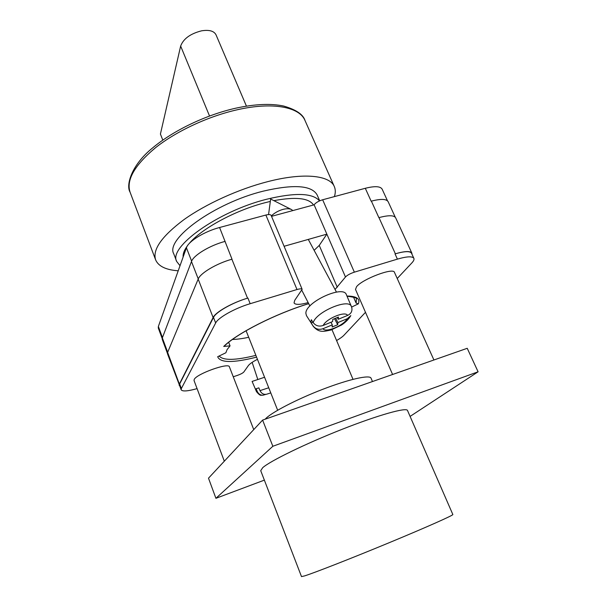 <?xml version="1.0" encoding="UTF-8"?>
<svg xmlns="http://www.w3.org/2000/svg" width="607" height="607" viewBox="0 0 607 607"><rect width="100%" height="100%" fill="white"/><g stroke="black" fill="none" stroke-linecap="round" stroke-linejoin="round"><path stroke-width="0.91" d="M256.579 357.136C233.096 363.069 220.129 362.933 217.678 356.719L225.872 352.758L227.071 349.624L230.053 345.869L228.672 342.325M230.053 345.869L223.717 346.453C236.571 333.554 275.434 313.743 308.69 303.629M351.59 307.081L358.358 303.841L356.127 303.128L353.479 297.02M257.451 359.329C252.687 361.787 249.667 363.874 248.377 365.589L243.817 372.008C242.77 373.13 240.562 374.276 237.208 375.46L233.255 376.765M336.582 340.535C340.019 338.562 342.462 336.809 343.919 335.292L365.482 312.317M335.056 289.478L345.482 276.997C347.25 275.161 350.209 273.552 354.359 272.164L397.403 259.128C406.956 256.374 412.441 256.116 413.875 258.354C414.338 259.455 413.671 260.972 411.872 262.899L397.221 278.499M197.078 388.624C187.768 391.242 182.472 391.636 181.174 389.8L181.356 388.541L215.66 322.985C218.088 317.666 234.833 308.235 250.175 303.705L296.998 289.524C299.957 288.682 301.671 288.613 302.149 289.334L294.744 300.313L294.038 302.923C295.343 304.926 300.048 304.828 308.166 302.612M284.084 246.283L326.862 234.143L314.123 204.825L271.526 216.335M371.15 201.198L365.3 188.291C374.785 185.917 380.399 186.205 382.152 189.172L387.494 200.818M162.175 338.516L158.298 328.046L158.359 326.475L186.425 247.762C188.337 241.366 204.4 231.449 219.582 227.504L265.881 215.045C268.81 214.317 270.563 214.43 271.132 215.386L302.149 289.334M314.123 204.825C315.716 202.723 318.561 201.038 322.651 199.771L365.3 188.291M181.356 388.541L179.664 383.973L213.497 317.423C215.887 312.021 232.58 302.552 247.914 298.06L247.527 298.181C232.185 302.673 215.5 312.142 213.11 317.537L198.178 279.099L167.623 352.409L167.509 353.843L179.771 386.006M179.171 385.346L179.353 384.072L213.11 317.537M179.664 383.973L179.49 385.248L181.174 389.8M411.994 254.257L411.857 253.142C410.408 250.85 404.915 251.063 395.369 253.787L378.973 217.617C388.48 215.083 394.042 215.151 395.658 217.822L411.857 253.142M413.875 258.354L411.531 253.248C410.074 250.949 404.573 251.161 395.028 253.893L395.369 253.787M232.011 259.204L219.582 227.504M167.676 352.28L162.342 337.887L191.478 261.526C193.481 255.327 209.665 245.494 224.878 241.442L225.151 241.374M162.342 337.887L162.259 339.396L167.418 353.32M395.286 217.253L388.161 201.714C386.469 198.876 380.877 198.686 371.385 201.129L378.874 217.647M308.72 303.675C275.563 313.72 236.571 333.653 224.127 346.293L223.717 346.453M247.527 298.181L231.897 259.235C216.638 263.423 200.302 273.142 198.178 279.099M314.123 250.327L319.252 245.41L326.862 234.143L345.482 276.997M264.569 377.258L252.102 381.431L256.495 391.667L257.285 391.469C258.552 394.064 260.471 395.316 263.036 395.21L265.866 394.375M257.285 391.469L256.139 388.73L258.848 387.865L260.001 390.62L268.742 387.767M266.519 394.254L270.775 392.896L266.519 394.254C263.666 394.755 261.488 393.548 260.001 390.62M292.794 210.583L291.656 209.635C289.6 208.52 286.686 208.444 282.915 209.407C278.469 210.682 274.614 212.845 271.344 215.895M306.497 315.701L305.89 313.447C304.964 302.316 343.592 284.516 346.4 294.736L351.385 306.535C349.139 297.908 316.201 311.702 313.197 322.628C315.739 325.883 319.077 326.824 323.197 325.458L332.606 321.589L332.788 319.388L338.44 317.066L338.228 319.274L347.583 315.428C351.013 313.796 352.417 311.247 351.81 307.787L351.521 306.93M313.197 322.628L311.338 319.707L310.974 321.482L311.216 322.992L313.295 326.369C319.29 333.334 324.267 331.301 330.898 330.041L341.665 324.942C345.762 322.158 348.82 319.047 350.831 315.602L347.196 318.743L337.909 322.567L337.704 324.722L332.15 327.014L332.325 324.866L322.985 328.706C318.895 330.064 315.587 329.131 313.06 325.898M330.967 322.264L332.325 324.866M312.969 322.271L311.216 322.992M334.525 318.675L337.704 324.722M335.625 318.22L337.909 322.567M337.31 317.529L338.228 319.274M433.922 359.981L394.444 272.331C393.533 267.292 362.25 279.129 356.552 286.709L355.512 289.448L392.592 374.489M253.741 429.612L229.4 366.833C228.922 362.296 196.486 373.882 194.21 379.466L194.035 380.521L224.317 461.199M410.089 416.41L478.096 371.795L272.847 446.274L262.603 420.097L208.497 478.179L215.917 498.309L264.364 480.129M272.847 446.274L215.917 498.309M478.096 371.795L467.231 348.297L262.603 420.097M452.845 514.524C453.695 515.131 426.539 527.233 389.004 542.779C351.514 558.311 313.971 573 304.524 575.922L301.497 576.597L260.722 470.675L262.74 467.648C270.381 460.857 305.526 443.694 342.052 429.331C378.609 414.922 406.607 407.145 407.502 410.469L452.845 514.524M265.176 419.194L265.464 418.883C271.192 412.585 296.52 399.376 322.765 389.299C349.025 379.185 369.822 374.602 371.021 378.138L372.478 381.545M178.215 270.79C165.939 269.918 158.412 266.276 155.635 259.872C152.334 249.674 161.758 236.275 183.898 219.673C205.826 204.005 238.566 189.096 267.778 181.63C303.682 172.327 329.905 175.309 334.32 186.584C335.588 189.528 335.61 192.874 334.389 196.607M180.029 265.707L176.705 261.503L173.754 253.817C165.104 239.264 214.286 203.155 263.233 191.152C293.856 184.035 311.839 185.317 317.165 194.999L319.707 200.818M176.705 261.503C168.185 247.315 217.632 211.456 266.632 199.248C295.139 192.389 312.764 192.943 319.517 200.902M183.139 256.981C182.836 253.703 184.353 249.841 187.7 245.403M189.005 243.771C200.879 229.067 234.848 210.462 264.902 202.753L270.327 201.418M232.435 339.472C237.041 339.343 242.466 338.623 248.703 337.302M273.863 200.651C295.844 196.6 309.046 198.049 313.485 204.991M246.434 106.134L216.016 34.811C213.99 30.949 209.172 29.622 201.554 30.828C190.348 33.688 183.375 38.772 180.651 46.064L160.415 134.056L162.805 140.111M346.946 296.034C356.575 296.148 360.376 298.75 358.358 303.841M354.359 272.164L322.651 199.771M397.403 259.128L395.028 253.893M296.998 289.524L265.881 215.045M250.175 303.705L247.914 298.06M191.63 261.162L186.425 247.762M162.464 337.56L158.359 326.475M198.246 278.947L191.478 261.526M356.127 303.128L356.392 299.046C357.599 298.128 354.473 297.18 347.022 296.216M219.15 356.005C223.171 360.664 235.417 360.452 255.873 355.361M179.353 384.072L167.623 352.409M215.66 322.985L213.497 317.423M319.252 245.41L337.272 287.263M347.196 318.743C343.805 325.549 325.428 333.144 322.985 328.706M323.197 325.458C326.331 318.546 345.565 310.678 347.583 315.428M237.375 109.738C208.489 116.21 176.629 131.029 155.688 147.577C134.587 165.187 126.059 180.074 130.095 192.229C125.611 185.014 131.772 164.558 152.797 147.774C173.344 130.497 206.077 114.822 235.888 108.16C254.932 104.047 270.836 103.342 283.606 106.028C296.019 109.617 303.151 114.435 305.002 120.49C299.608 107.044 272.862 101.642 237.375 109.738M180.651 46.064L209.529 115.998M252.148 362.371L257.816 379.519M263.036 395.21L261.192 395.248C260.32 395.605 258.757 394.406 256.495 391.667M291.132 209.377L270.646 199.028L268.56 214.582M308.288 239.416L336.46 292.096M301.838 290.328L309.911 305.996M313.295 326.369L306.421 315.579M331.991 329.684L353.008 379.329M246.093 330.724L277.657 410.233M130.095 192.229L155.635 259.872M305.002 120.49L334.32 186.584"/></g></svg>
